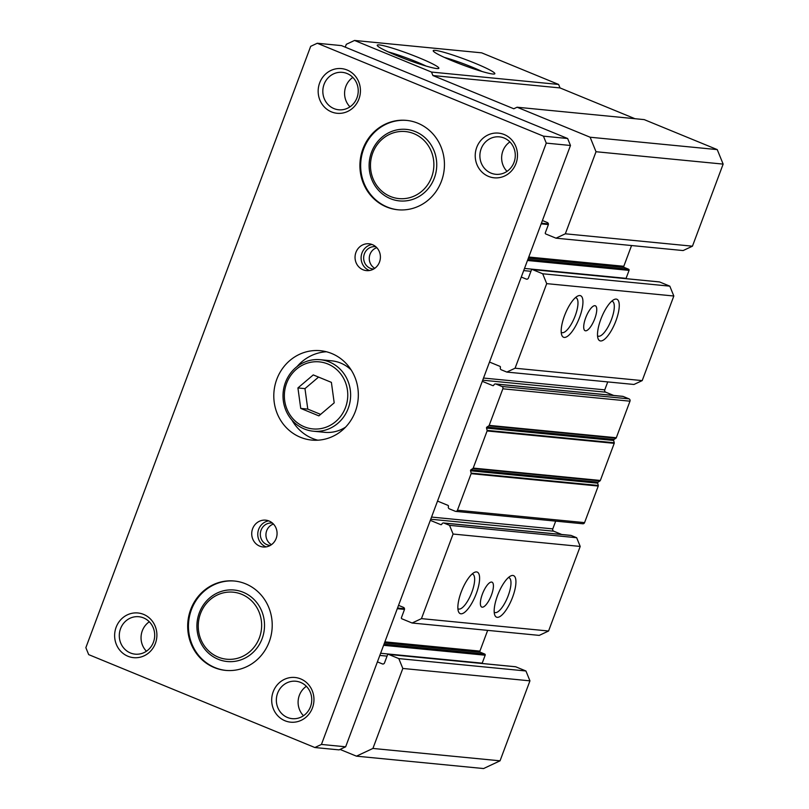 <?xml version="1.0" encoding="UTF-8"?>
<svg xmlns="http://www.w3.org/2000/svg" width="809" height="809" viewBox="0 0 809 809"><rect width="100%" height="100%" fill="white"/><g stroke="black" fill="none" stroke-linecap="round" stroke-linejoin="round"><path stroke-width="1.21" d="M475.116 63.274A32.906 3.044 -159.5 0 1 494.623 73.932A32.906 3.044 -159.5 0 1 452.939 61.11A32.906 3.044 -159.5 0 1 433.24 50.977A32.906 3.044 -159.5 0 1 475.116 63.274M482.053 71.495A28.608 2.639 20.5 0 0 472.173 67.137A28.608 2.639 20.5 0 0 444.313 57.388M497.232 617.328A22.45 7.311 -67.7 0 1 494.714 614.931A22.45 7.311 -67.7 0 1 498.293 593.614A22.45 7.311 -67.7 0 1 510.732 575.947A22.45 7.311 -67.7 0 1 512.886 575.462A22.45 7.311 -67.7 0 1 512.623 597.133A22.45 7.311 -67.7 0 1 497.232 617.328M494.208 612.17A18.799 6.128 112.3 0 0 494.724 612.474A18.799 6.128 112.3 0 0 495.31 612.625A18.799 6.128 112.3 0 0 507.88 596.557A18.799 6.128 112.3 0 0 509.013 577.697A18.799 6.128 112.3 0 0 508.426 577.545M460.908 613.798A22.45 7.311 -67.7 0 1 458.4 611.392A22.45 7.311 -67.7 0 1 461.969 590.074A22.45 7.311 -67.7 0 1 474.408 572.408A22.45 7.311 -67.7 0 1 476.562 571.923A22.45 7.311 -67.7 0 1 476.299 593.594A22.45 7.311 -67.7 0 1 460.908 613.798M457.884 608.631A18.799 6.128 112.3 0 0 458.4 608.944A18.799 6.128 112.3 0 0 458.986 609.086A18.799 6.128 112.3 0 0 471.556 593.017A18.799 6.128 112.3 0 0 472.689 574.157A18.799 6.128 112.3 0 0 472.112 574.006M482.194 607.185A13.47 4.389 -67.7 0 1 481.78 607.084A13.47 4.389 -67.7 0 1 482.589 593.573A13.47 4.389 -67.7 0 1 491.589 582.065A13.47 4.389 -67.7 0 1 492.014 582.167A13.47 4.389 -67.7 0 1 491.205 595.677A13.47 4.389 -67.7 0 1 482.194 607.185M564.237 337.424A22.45 7.311 -67.7 0 1 561.729 335.017A22.45 7.311 -67.7 0 1 565.299 313.7A22.45 7.311 -67.7 0 1 577.747 296.033A22.45 7.311 -67.7 0 1 579.891 295.548A22.45 7.311 -67.7 0 1 579.638 317.219A22.45 7.311 -67.7 0 1 564.237 337.424M561.224 332.256A18.799 6.128 112.3 0 0 561.729 332.57A18.799 6.128 112.3 0 0 562.326 332.711A18.799 6.128 112.3 0 0 574.886 316.643A18.799 6.128 112.3 0 0 576.018 297.783A18.799 6.128 112.3 0 0 575.442 297.631M600.561 340.953A22.45 7.311 -67.7 0 1 598.043 338.556A22.45 7.311 -67.7 0 1 601.623 317.239A22.45 7.311 -67.7 0 1 614.061 299.573A22.45 7.311 -67.7 0 1 616.215 299.087A22.45 7.311 -67.7 0 1 615.952 320.758A22.45 7.311 -67.7 0 1 600.561 340.953M597.538 335.796A18.799 6.128 112.3 0 0 598.053 336.099A18.799 6.128 112.3 0 0 598.64 336.251A18.799 6.128 112.3 0 0 611.21 320.182A18.799 6.128 112.3 0 0 612.342 301.322A18.799 6.128 112.3 0 0 611.766 301.17M585.534 330.81A13.47 4.389 -67.7 0 1 585.109 330.709A13.47 4.389 -67.7 0 1 585.918 317.199A13.47 4.389 -67.7 0 1 594.928 305.691A13.47 4.389 -67.7 0 1 595.343 305.792A13.47 4.389 -67.7 0 1 594.534 319.312A13.47 4.389 -67.7 0 1 585.534 330.81M426.06 66.045A28.608 2.639 20.5 0 0 416.18 61.686A28.608 2.639 20.5 0 0 388.32 51.928M345.241 47.155L346.303 44.313L354.534 40.45L431.49 72.062L432.906 75.54L513.796 108.77L517.093 107.223L590.125 137.227L596.021 151.728L565.339 233.801L555.995 238.18L545.792 233.983A0.9 0.849 95.6 0 1 545.317 232.82L548.29 224.872A1.8 1.689 -84.4 0 0 547.349 222.546L542.424 220.523M377.398 661.883L382.333 663.906A1.8 1.689 -84.4 0 0 384.528 662.874L387.501 654.926A0.9 0.849 95.6 0 1 388.603 654.41L398.807 658.597L402.821 668.456L372.919 748.446L356.445 756.162L340.043 749.427M430.317 520.349L440.743 524.626A0.9 0.849 -84.4 0 0 441.845 524.111A1.8 1.689 95.6 0 1 444.04 523.089L449.541 525.344L453.08 534.041L421.459 618.632L412.115 623.011L401.911 618.814A0.9 0.849 95.6 0 1 401.436 617.651L404.409 609.693A1.8 1.689 -84.4 0 0 403.469 607.377L398.544 605.354M482.295 381.322L492.721 385.6A0.9 0.849 -84.4 0 0 493.824 385.094A1.8 1.689 95.6 0 1 496.018 384.063L501.914 386.48A1.8 1.689 95.6 0 1 502.854 388.795L489.182 425.372A0.9 0.849 95.6 0 1 488.838 425.807L486.917 427.081A0.9 0.849 -84.4 0 0 486.533 428.082L487.129 430.388A0.9 0.849 95.6 0 1 487.099 430.954L473.214 468.087A0.9 0.849 95.6 0 1 472.871 468.522L470.939 469.786A0.9 0.849 -84.4 0 0 470.565 470.798L471.151 473.103A0.9 0.849 95.6 0 1 471.121 473.669L457.449 510.236A1.8 1.689 95.6 0 1 455.255 511.268L449.369 508.851A1.8 1.689 95.6 0 1 448.419 506.525A0.9 0.849 -84.4 0 0 447.953 505.362L437.527 501.084M521.289 277.052L526.214 279.075A1.8 1.689 -84.4 0 0 528.408 278.053L531.382 270.095A0.9 0.849 95.6 0 1 532.484 269.579L542.697 273.776L546.702 283.635L515.08 368.216L506.838 372.079L501.347 369.824A1.8 1.689 95.6 0 1 500.397 367.498A0.9 0.849 -84.4 0 0 499.932 366.346L489.506 362.058M432.906 75.54L560.03 87.928L558.615 84.449L431.49 72.062M558.615 84.449L481.658 52.838L354.534 40.45M419.123 57.813A32.906 3.044 -159.5 0 1 438.63 68.472A32.906 3.044 -159.5 0 1 396.946 55.659A32.906 3.044 -159.5 0 1 377.247 45.526A32.906 3.044 -159.5 0 1 419.123 57.813M372.919 748.446L500.043 760.824L483.57 768.55L356.445 756.162M500.043 760.824L529.946 680.844L402.821 668.456M529.946 680.844L525.931 670.985L398.807 658.597M525.931 670.985L515.727 666.788A0.9 0.849 -84.4 0 0 515.262 666.747M380.624 653.268L482.204 663.168A1.8 1.689 -84.4 0 0 482.113 663.481M482.204 663.168L485.178 655.209A0.9 0.849 -84.4 0 0 484.702 654.046L480.384 652.276L384.487 642.933M384.892 641.861L479.909 651.114A0.9 0.849 -84.4 0 0 480.384 652.276M479.909 651.114L487.665 630.363M421.459 618.632L548.573 631.01L539.239 635.389L412.115 623.011M548.573 631.01L580.205 546.429L453.08 534.041M580.205 546.429L576.665 537.722L449.541 525.344M576.665 537.722L571.164 535.467A1.8 1.689 -84.4 0 0 570.709 535.356L443.595 522.968M561.699 534.476L553.73 531.21L430.742 519.226M431.541 517.072L552.79 528.884A1.8 1.689 -84.4 0 0 553.73 531.21M552.79 528.884L555.692 521.117M455.71 511.379L582.824 523.767A1.8 1.689 -84.4 0 0 584.573 522.624L598.245 486.047A0.9 0.849 -84.4 0 0 598.276 485.481L597.689 483.175L470.565 470.798M470.939 469.786L598.063 482.174A0.9 0.849 -84.4 0 0 597.689 483.175M598.063 482.174L599.985 480.9A0.9 0.849 -84.4 0 0 600.339 480.465L614.213 443.342A0.9 0.849 -84.4 0 0 614.243 442.766L613.657 440.47L486.533 428.082M486.917 427.081L614.031 439.459A0.9 0.849 -84.4 0 0 613.657 440.47M614.031 439.459L615.962 438.195A0.9 0.849 -84.4 0 0 616.306 437.75L629.978 401.183A1.8 1.689 -84.4 0 0 629.028 398.867L623.142 396.44A1.8 1.689 -84.4 0 0 622.687 396.329L495.573 383.951M613.677 395.449L605.708 392.183L482.72 380.2M483.519 378.046L604.768 389.857A1.8 1.689 -84.4 0 0 605.708 392.183M604.768 389.857L607.741 381.909M515.08 368.216L642.204 380.604L633.963 384.467L506.838 372.079M642.204 380.604L673.826 296.013L546.702 283.635M673.826 296.013L669.812 286.153L542.697 273.776M669.812 286.153L659.608 281.957A0.9 0.849 -84.4 0 0 659.143 281.916M524.505 268.436L626.085 278.336A1.8 1.689 -84.4 0 0 625.994 278.65M626.085 278.336L629.058 270.378A0.9 0.849 -84.4 0 0 628.583 269.215L624.265 267.445L528.368 258.101M528.773 257.029L623.8 266.282A0.9 0.849 -84.4 0 0 624.265 267.445M623.8 266.282L631.556 245.542M565.339 233.801L692.453 246.189L683.12 250.557L555.995 238.18M692.453 246.189L723.145 164.106L596.021 151.728M723.145 164.106L717.239 149.604L590.125 137.227M717.239 149.604L644.207 119.611L517.093 107.223M634.964 118.711L560.03 87.928M243.236 592.279A35.92 33.796 95.6 0 1 263.542 633.943A35.92 33.796 95.6 0 1 227.228 661.519A35.92 33.796 95.6 0 1 218.187 659.274A35.92 33.796 95.6 0 1 197.871 617.611A35.92 33.796 95.6 0 1 234.185 590.024A35.92 33.796 95.6 0 1 243.236 592.279A35.92 33.796 -84.4 0 0 234.185 590.024A35.92 33.796 -84.4 0 0 197.871 617.611A35.92 33.796 -84.4 0 0 218.187 659.274A35.92 33.796 -84.4 0 0 227.228 661.519A35.92 33.796 -84.4 0 0 263.542 633.943A35.92 33.796 -84.4 0 0 243.236 592.279M415.452 131.655A35.92 33.796 95.6 0 1 435.768 173.318A35.92 33.796 95.6 0 1 399.444 200.905A35.92 33.796 95.6 0 1 390.403 198.65A35.92 33.796 95.6 0 1 370.087 156.986A35.92 33.796 95.6 0 1 406.411 129.4A35.92 33.796 95.6 0 1 415.452 131.655A35.92 33.796 95.6 0 1 435.768 173.318A35.92 33.796 95.6 0 1 399.444 200.905A35.92 33.796 95.6 0 1 390.403 198.65A35.92 33.796 95.6 0 1 370.087 156.986A35.92 33.796 95.6 0 1 406.411 129.4A35.92 33.796 95.6 0 1 415.452 131.655M347.081 73.528A18.799 17.697 95.6 0 1 357.72 95.341A18.799 17.697 95.6 0 1 338.708 109.781A18.799 17.697 95.6 0 1 333.975 108.598A18.799 17.697 95.6 0 1 323.337 86.785A18.799 17.697 95.6 0 1 342.349 72.355A18.799 17.697 95.6 0 1 347.081 73.528M300.604 682.422A18.799 17.697 95.6 0 1 311.243 704.234A18.799 17.697 95.6 0 1 292.231 718.665A18.799 17.697 95.6 0 1 287.498 717.492A18.799 17.697 95.6 0 1 276.86 695.679A18.799 17.697 95.6 0 1 295.872 681.239A18.799 17.697 95.6 0 1 300.604 682.422M504.138 138.046A18.799 17.697 95.6 0 1 514.777 159.858A18.799 17.697 95.6 0 1 495.765 174.299A18.799 17.697 95.6 0 1 491.033 173.116A18.799 17.697 95.6 0 1 480.394 151.303A18.799 17.697 95.6 0 1 499.406 136.863A18.799 17.697 95.6 0 1 504.138 138.046M143.547 617.904A18.799 17.697 95.6 0 1 154.185 639.717A18.799 17.697 95.6 0 1 135.174 654.157A18.799 17.697 95.6 0 1 130.441 652.974A18.799 17.697 95.6 0 1 119.803 631.162A18.799 17.697 95.6 0 1 138.814 616.721A18.799 17.697 95.6 0 1 143.547 617.904M331.468 111.885A22.45 21.125 -84.4 0 0 358.933 99.011A22.45 21.125 -84.4 0 0 347.132 70.009A22.45 21.125 -84.4 0 0 319.666 82.882A22.45 21.125 -84.4 0 0 331.468 111.885M284.99 720.768A22.45 21.125 -84.4 0 0 312.456 707.895A22.45 21.125 -84.4 0 0 300.655 678.893A22.45 21.125 -84.4 0 0 273.189 691.766A22.45 21.125 -84.4 0 0 284.99 720.768M488.525 176.402A22.45 21.125 -84.4 0 0 515.99 163.529A22.45 21.125 -84.4 0 0 504.189 134.527A22.45 21.125 -84.4 0 0 476.723 147.4A22.45 21.125 -84.4 0 0 488.525 176.402M127.933 656.251A22.45 21.125 -84.4 0 0 155.399 643.388A22.45 21.125 -84.4 0 0 143.597 614.385A22.45 21.125 -84.4 0 0 116.132 627.258A22.45 21.125 -84.4 0 0 127.933 656.251M291.857 419.992A44.899 42.24 -84.4 0 0 312.507 438.448A44.899 42.24 -84.4 0 0 317.806 440.197M300.402 437.264A44.899 42.24 -84.4 0 0 311.708 440.076A44.899 42.24 -84.4 0 0 357.103 405.602A44.899 42.24 -84.4 0 0 331.72 353.513A44.899 42.24 -84.4 0 0 320.415 350.702A44.899 42.24 -84.4 0 0 275.02 385.175A44.899 42.24 -84.4 0 0 300.402 437.264M268.689 520.854A13.47 12.671 -84.4 0 0 257.859 532.706A13.47 12.671 -84.4 0 0 265.746 546.732A13.47 12.671 -84.4 0 0 266.151 546.884M259.699 546.136A13.47 12.671 -84.4 0 0 263.087 546.985A13.47 12.671 -84.4 0 0 276.708 536.64A13.47 12.671 -84.4 0 0 269.094 521.016A13.47 12.671 -84.4 0 0 265.706 520.167A13.47 12.671 -84.4 0 0 252.084 530.512A13.47 12.671 -84.4 0 0 259.699 546.136M372.019 244.48A13.47 12.671 -84.4 0 0 361.188 256.332A13.47 12.671 -84.4 0 0 369.086 270.358A13.47 12.671 -84.4 0 0 369.491 270.509M363.029 269.761A13.47 12.671 -84.4 0 0 366.416 270.611A13.47 12.671 -84.4 0 0 380.038 260.265A13.47 12.671 -84.4 0 0 372.423 244.642A13.47 12.671 -84.4 0 0 369.035 243.792A13.47 12.671 -84.4 0 0 355.414 254.137A13.47 12.671 -84.4 0 0 363.029 269.761M272.471 523.099A11.225 10.557 -84.4 0 0 271.976 523.039A11.225 10.557 -84.4 0 0 260.619 531.655A11.225 10.557 -84.4 0 0 266.97 544.679A11.225 10.557 -84.4 0 0 269.802 545.377A11.225 10.557 -84.4 0 0 270.297 545.418M375.801 246.725A11.225 10.557 -84.4 0 0 375.305 246.664A11.225 10.557 -84.4 0 0 363.959 255.28A11.225 10.557 -84.4 0 0 370.3 268.305A11.225 10.557 -84.4 0 0 373.131 269.003A11.225 10.557 -84.4 0 0 373.627 269.043M406.907 120.43A44.899 42.24 -84.4 0 0 361.835 155.136A44.899 42.24 -84.4 0 0 387.268 207.023A44.899 42.24 -84.4 0 0 398.2 209.804M386.51 206.952A44.899 42.24 -84.4 0 0 397.816 209.764A44.899 42.24 -84.4 0 0 443.221 175.29A44.899 42.24 -84.4 0 0 417.828 123.201A44.899 42.24 -84.4 0 0 406.522 120.389A44.899 42.24 -84.4 0 0 361.127 154.873A44.899 42.24 -84.4 0 0 386.51 206.952M234.681 581.054A44.899 42.24 -84.4 0 0 189.619 615.76A44.899 42.24 -84.4 0 0 215.052 667.647A44.899 42.24 -84.4 0 0 225.974 670.418M214.294 667.577A44.899 42.24 -84.4 0 0 225.6 670.388A44.899 42.24 -84.4 0 0 270.995 635.914A44.899 42.24 -84.4 0 0 245.602 583.825A44.899 42.24 -84.4 0 0 234.307 581.014A44.899 42.24 -84.4 0 0 188.901 615.487A44.899 42.24 -84.4 0 0 214.294 667.577M317.27 43.251L341.489 45.607L567.645 138.511L570.476 145.478L345.655 746.798L339.062 749.882L314.853 747.526L88.687 654.623L85.855 647.665L310.676 46.346L317.27 43.251L543.436 136.155L567.645 138.511M345.655 746.798L321.436 744.442L314.853 747.526M570.476 145.478L546.267 143.112L321.436 744.442M543.436 136.155L546.267 143.112M349.973 106.839A18.799 17.697 95.6 0 1 352.835 77.411M303.496 715.732A18.799 17.697 95.6 0 1 306.368 686.295M507.031 171.356A18.799 17.697 95.6 0 1 509.892 141.929M146.439 651.215A18.799 17.697 95.6 0 1 149.311 621.777M326.421 351.763A44.899 42.24 -84.4 0 0 297.055 366.578M273.462 524.05A11.225 10.557 -84.4 0 0 265.989 533.728A11.225 10.557 -84.4 0 0 271.45 544.669M376.792 247.675A11.225 10.557 -84.4 0 0 369.319 257.363A11.225 10.557 -84.4 0 0 374.779 268.295M327.807 363.979A33.675 31.682 -84.4 0 0 286.608 383.294A33.675 31.682 -84.4 0 0 304.315 426.798A33.675 31.682 -84.4 0 0 345.514 407.483A33.675 31.682 -84.4 0 0 327.807 363.979M304.295 428.962A35.92 33.796 95.6 0 1 283.979 387.299A35.92 33.796 95.6 0 1 320.303 359.712A35.92 33.796 95.6 0 1 329.344 361.967A35.92 33.796 95.6 0 1 349.65 403.63A35.92 33.796 95.6 0 1 313.336 431.217A35.92 33.796 95.6 0 1 304.295 428.962M351.177 369.976A35.92 33.796 -84.4 0 0 340.69 363.069A35.92 33.796 -84.4 0 0 331.65 360.824L320.303 359.712M313.336 431.217L324.682 432.319A35.92 33.796 -84.4 0 0 345.615 427.101M297.924 387.936L300.736 408.414L318.867 415.866L334.198 402.842L331.387 382.364L313.255 374.911L297.924 387.936L304.973 388.623L307.784 409.101L320.617 414.37M318.554 377.095L304.973 388.623M307.784 409.101L300.736 408.414M413.915 133.667A33.675 31.682 -84.4 0 0 372.727 152.982A33.675 31.682 -84.4 0 0 390.434 196.486A33.675 31.682 -84.4 0 0 431.622 177.171A33.675 31.682 -84.4 0 0 413.915 133.667M241.689 594.291A33.675 31.682 95.6 0 1 259.396 637.795A33.675 31.682 95.6 0 1 218.208 657.11A33.675 31.682 95.6 0 1 200.501 613.606A33.675 31.682 95.6 0 1 241.689 594.291M515.727 666.788L388.603 654.41M382.333 663.906L383.254 663.997M387.056 656.129L379.815 655.421M485.178 655.209L383.597 645.309M484.702 654.046L384.002 644.237M404.51 608.722L397.532 608.044M571.164 535.467L444.04 523.089M584.573 522.624L457.449 510.236M598.245 486.047L471.121 473.669M598.276 485.481L471.151 473.103M599.985 480.9L472.871 468.522M600.339 480.465L473.214 468.087M614.213 443.342L487.099 430.954M614.243 442.766L487.129 430.388M615.962 438.195L488.838 425.807M616.306 437.75L489.182 425.372M629.978 401.183L502.854 388.795M629.028 398.867L501.914 386.48M623.142 396.44L496.018 384.063M659.608 281.957L532.484 269.579M526.214 279.075L527.134 279.166M530.937 271.298L523.706 270.59M629.058 270.378L527.478 260.488M628.583 269.215L527.883 259.406M548.391 223.891L541.413 223.213M515.495 666.737L388.381 654.35M404.5 609.379L397.3 608.681M659.375 281.906L532.261 269.518M548.381 224.548L541.181 223.85"/></g></svg>
